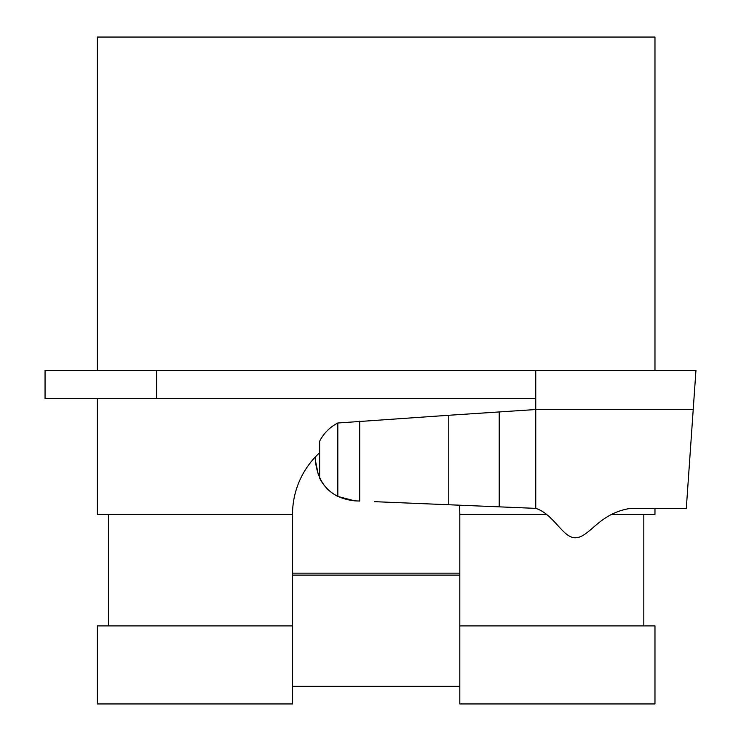 <?xml version="1.0" encoding="UTF-8"?>
<svg xmlns="http://www.w3.org/2000/svg" width="741" height="741" viewBox="0 0 741 741"><rect width="100%" height="100%" fill="white"/><g stroke="black" fill="none" stroke-linecap="round" stroke-linejoin="round"><path stroke-width="1.11" d="M292.519 573.163L459.809 573.163M459.809 575.109L292.519 575.109M459.809 686.351L292.519 686.351M654.97 37.05L97.358 37.05L97.358 370.5L97.358 37.05L654.97 37.05L654.97 370.5L654.97 37.05M459.809 703.95L459.809 514.365A83.64 83.64 0 0 0 459.3 505.186A83.64 83.64 0 0 1 459.809 514.365L546.534 514.365L459.809 514.365L459.809 625.886L654.97 625.886L459.809 625.886L459.809 703.95L654.97 703.95L654.97 625.886L654.97 703.95L459.809 703.95M97.358 703.95L292.519 703.95L292.519 625.886L97.358 625.886L97.358 703.95L292.519 703.95L292.519 625.886L97.358 625.886L97.358 703.95M292.519 514.365L292.519 625.886L292.519 514.365L97.358 514.365L97.358 398.38L97.358 514.365L292.519 514.365A83.64 83.64 0 0 1 319.64 452.714A83.64 83.64 0 0 0 292.519 514.365M108.51 514.365L108.51 625.886L108.51 514.365M643.818 514.365L643.818 625.886L643.818 514.365M654.97 514.365L611.594 514.365L654.97 514.365L654.97 508.363L654.97 514.365M535.752 398.38L45.053 398.38L45.053 370.5L695.947 370.5L693.215 409.532L535.752 409.532L535.752 370.5M693.215 409.532L686.305 508.363L630.545 508.363C598.172 513.42 589.993 537.484 575.238 537.781C562.66 537.781 553.898 514.171 535.752 508.363L374.52 501.666M375.585 501.713L448.777 504.751L448.777 415.275L337.822 423L337.822 496.433L354.726 500.851C330.921 498.156 317.769 484.447 315.268 459.716L318.519 475.768M337.822 423C329.819 427.149 323.761 433.235 319.64 441.247L319.64 478.186C323.761 486.207 329.819 492.283 337.822 496.433M359.7 421.157L359.7 501.055L354.726 500.851M156.573 398.38L156.573 370.5M448.777 415.275L535.752 409.532L535.752 508.363M315.36 456.928L315.268 459.716M499.212 411.95L499.212 506.844"/></g></svg>

